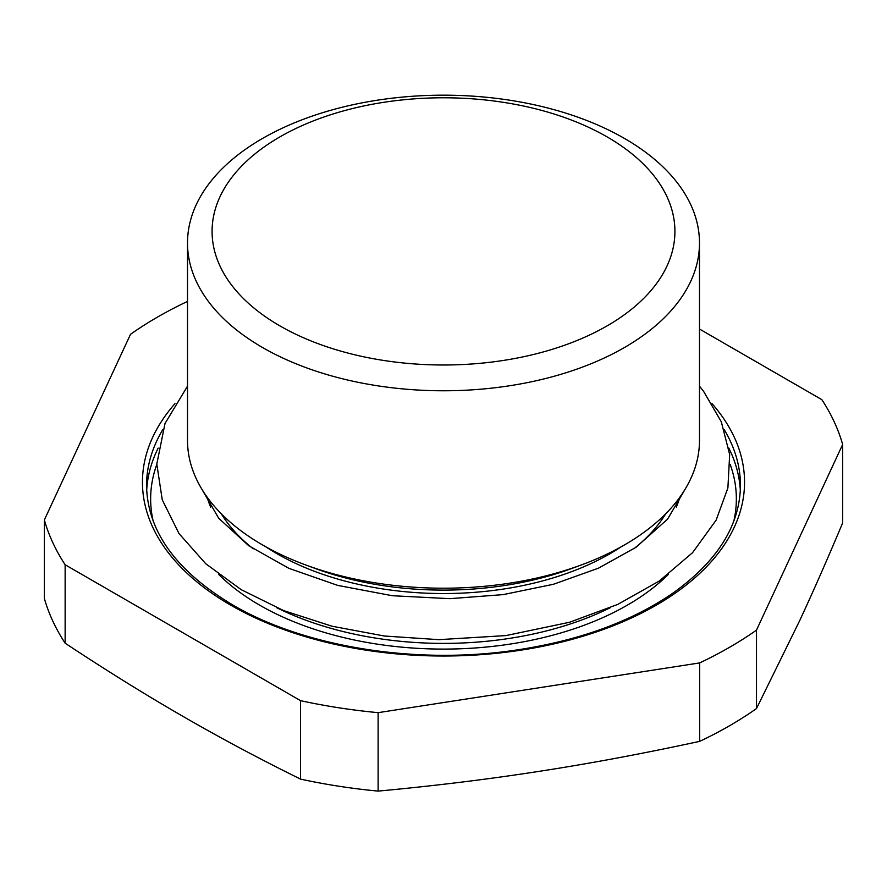<?xml version="1.0" encoding="UTF-8"?>
<svg xmlns="http://www.w3.org/2000/svg" width="887" height="887" viewBox="0 0 887 887"><rect width="100%" height="100%" fill="white"/><g stroke="black" fill="none" stroke-linecap="round" stroke-linejoin="round"><path stroke-width="1.33" d="M624.515 347.482A255.988 147.796 -0 0 0 699.488 242.971A255.988 147.796 -0 0 0 541.469 106.429A255.988 147.796 -0 0 0 262.485 138.472A255.988 147.796 -0 0 0 187.512 242.971A255.988 147.796 -0 0 0 345.531 379.525A255.988 147.796 -0 0 0 624.515 347.482M607.14 325.862A231.418 133.604 180 0 1 219.965 265.967A231.418 133.604 180 0 1 503.395 102.338A231.418 133.604 180 0 1 607.14 325.862M699.488 242.971L699.488 440.407A255.988 147.796 180 0 1 581.329 564.952A255.988 147.796 180 0 1 305.671 564.952A255.988 147.796 180 0 1 187.512 440.407L187.512 242.971M842.65 522.92C827.615 558.777 813.257 591.441 799.564 620.9L756.489 708.569L756.489 630.125L842.65 444.465L842.65 522.92M187.512 301.48L187.312 301.513A404.472 233.514 180 0 0 130.511 334.299L44.35 519.959L44.35 598.403A404.472 233.514 180 0 0 65.139 643.197L65.139 564.753L300.538 700.663L300.538 779.108C259.459 758.851 220.231 737.917 182.844 716.308C145.446 694.743 106.218 670.372 65.139 643.197M699.688 741.366C643.574 753.506 589.988 763.519 538.908 771.391C487.828 779.318 434.242 785.893 378.128 791.104L378.128 712.66L699.688 662.911L699.688 741.366A404.472 233.514 180 0 0 756.489 708.569M842.65 444.465A404.472 233.514 180 0 0 821.861 399.671L699.488 329.033M65.139 564.753A404.472 233.514 180 0 1 44.35 519.959M378.128 712.66A404.472 233.514 180 0 1 300.538 700.663M378.128 791.104A404.472 233.514 180 0 1 300.538 779.108M756.489 630.125A404.472 233.514 180 0 1 699.688 662.911M581.329 564.952L571.882 568.445A238.437 137.662 180 0 1 315.118 568.445L305.671 564.952M621.188 546.802A235.51 135.977 180 0 1 276.966 553.71A235.51 135.977 180 0 1 265.812 546.802M665.649 513.861A235.51 135.977 180 0 1 633.795 548.809M253.227 548.82A235.51 135.977 180 0 1 221.351 513.861M210.685 507.198A239.612 138.339 180 0 1 207.126 497.152M679.874 497.152A239.612 138.339 180 0 1 676.315 507.198M610.156 607.772A255.988 147.796 180 0 1 276.844 607.783M668.266 574.499A260.091 150.158 180 0 1 259.592 605.111A260.091 150.158 180 0 1 218.69 574.443M153.163 521.035A292.854 169.073 180 0 1 156.788 464.478M730.201 464.466A292.854 169.073 180 0 1 733.837 521.035M146.677 490.533A296.957 171.446 180 0 1 158.163 448.101M728.815 448.068A296.957 171.446 180 0 1 740.323 490.533M724.313 429.796A296.957 171.446 180 0 1 740.457 485.555C739.946 525.647 717.206 561.659 672.224 593.614C629.249 622.829 575.275 641.922 510.302 650.903C412.078 664.43 303.121 646.29 232.671 604.912C176.136 571.051 147.43 531.269 146.543 485.555A296.957 171.446 180 0 1 162.709 429.774M711.995 403.596A301.048 173.808 180 0 1 620.224 622.918A301.048 173.808 180 0 1 230.631 605.111A301.048 173.808 180 0 1 175.016 403.585M187.512 386.155L165.004 423.52L156.799 464.045L162.254 499.836L178.986 533.53L205.751 563.744L241.209 589.678L283.696 610.622L331.96 626.211L384.282 636.001L438.777 639.66L505.9 635.591L569.565 622.264L617.795 604.391L659.329 580.974L692.592 552.645L716.153 520.104L727.894 487.95L729.668 454.587L721.319 421.813L703.535 391.256L699.488 386.167M201.914 489.291L218.701 518.263L248.781 545.76L288.907 568.345L337.725 585.398L392.42 595.731L449.942 598.67L503.129 594.623L553.466 584.267L598.525 568.157L636.057 547.268L667.612 519.106L685.086 489.291"/></g></svg>
